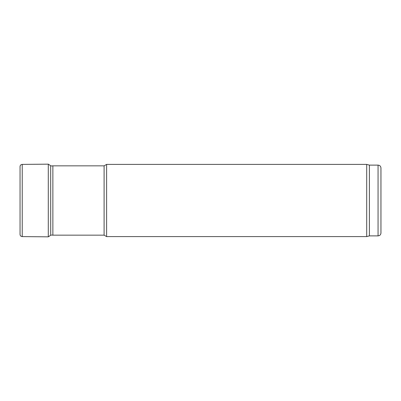 <?xml version="1.0" encoding="UTF-8"?>
<svg xmlns="http://www.w3.org/2000/svg" width="401" height="401" viewBox="0 0 401 401"><rect width="100%" height="100%" fill="white"/><g stroke="black" fill="none" stroke-linecap="round" stroke-linejoin="round"><path stroke-width="0.6" d="M378.063 165.122L378.063 235.878C379.817 235.708 380.78 234.745 380.95 232.991L380.95 168.009C380.78 166.255 379.817 165.292 378.063 165.122L369.396 165.122L366.704 164.4L106.601 164.4L106.601 236.6L366.704 236.6L366.704 164.4M378.063 235.878L369.396 235.878L369.396 165.122M106.601 236.6L104.1 235.156L104.1 165.844L106.601 164.4M104.1 235.156L52.867 235.156L52.867 165.844L104.1 165.844M22.23 236.6L48.29 236.836L48.29 164.164L22.23 164.4L22.23 236.6C20.897 236.465 20.17 235.753 20.05 234.46L20.05 166.54L20.05 234.46M48.29 164.164L50.671 165.703L50.716 235.041M369.396 235.878L366.704 236.6M50.671 235.041L52.867 235.156M50.671 165.959L52.867 165.844M22.23 164.4C20.897 164.535 20.17 165.247 20.05 166.54M48.29 236.836L50.671 235.297"/></g></svg>
